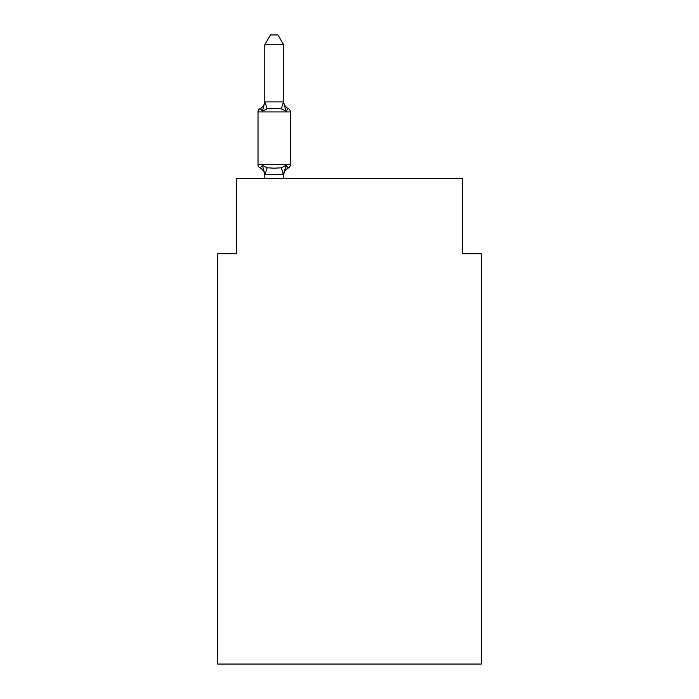 <?xml version="1.0" encoding="UTF-8"?>
<svg xmlns="http://www.w3.org/2000/svg" width="699" height="699" viewBox="0 0 699 699"><rect width="100%" height="100%" fill="white"/><g stroke="black" fill="none" stroke-linecap="round" stroke-linejoin="round"><path stroke-width="1.05" d="M481.27 664.05L481.27 253.685L462.441 253.685L462.441 178.394L236.559 178.394L236.559 253.685L217.73 253.685L217.73 664.05L481.27 664.05M283.619 44.736L264.79 44.736L270.443 34.95L277.966 34.95L283.619 44.736L283.619 102.22L285.97 111.202L288.276 108.555L285.97 111.202L288.276 108.555L285.97 111.202L281.269 108.782L274.2 108.406L267.14 108.782L262.44 111.202L260.133 108.555L262.44 111.202L260.133 108.555L262.44 111.202L260.133 108.555L261.208 109.07L260.133 108.555L262.44 111.202L260.133 108.555L262.44 111.202L260.133 108.555L261.208 109.07L260.133 108.555L262.44 111.202L260.133 108.555L261.208 109.07L260.133 108.555L262.44 111.202L260.133 108.555L262.44 111.202L260.133 108.555L261.208 109.07L260.133 108.555L262.44 111.202L260.133 108.555L262.44 111.202L260.133 108.555L261.208 109.07L260.133 108.555L262.44 111.202L260.133 108.555L262.44 111.202L260.133 108.555L261.208 109.07L260.133 108.555L261.208 109.07L260.133 108.555L262.44 111.202L260.133 108.555L261.208 109.07L260.133 108.555L262.44 111.202L260.133 108.555L262.44 111.202L260.133 108.555L261.208 109.07L260.133 108.555L262.44 111.202L260.133 108.555L262.44 111.202L260.133 108.555L261.208 109.07L260.133 108.555L262.44 111.202L260.133 108.555L261.208 109.07L260.133 108.555L261.208 109.07L260.133 108.555L262.44 111.202L260.133 108.555L262.44 111.202L260.133 108.555L261.208 109.07M262.44 111.202L260.133 108.555L262.44 111.202L260.133 108.555L262.44 111.202L260.133 108.555L262.44 111.202L260.133 108.555L262.44 111.202L260.133 108.555L262.44 111.202L260.133 108.555L262.44 111.202L260.133 108.555L262.44 111.202L260.133 108.555L262.44 111.202L260.133 108.555L262.44 111.202L260.133 108.555L262.44 111.202L260.133 108.555L262.44 111.202L260.133 108.555L262.44 111.202L260.133 108.555L262.44 111.202L264.79 101.879L283.619 101.879M262.44 165.383L260.133 168.031L262.44 165.383L260.133 168.031L262.44 165.383L260.133 168.031L262.44 165.383L260.133 168.031L262.44 165.383L260.133 168.031L262.44 165.383L260.133 168.031L262.44 165.383L260.133 168.031L262.44 165.383L260.133 168.031L262.44 165.383L260.133 168.031L262.44 165.383L260.133 168.031L262.44 165.383L260.133 168.031L262.44 165.383L260.133 168.031L262.44 165.383L260.133 168.031L262.44 165.383L260.133 168.031L262.44 165.383L260.133 168.031L262.44 165.383L260.133 168.031L262.44 165.383L260.133 168.031L262.44 165.383L260.133 168.031L262.44 165.383L260.133 168.031L262.44 165.383L260.133 168.031L262.44 165.383L260.133 168.031L262.44 165.383L260.133 168.031L262.44 165.383L267.14 167.804L274.2 168.179L281.269 167.804L285.97 165.383L288.276 168.031L285.97 165.383L283.619 174.706L264.947 174.759L262.44 165.383L260.133 168.031A3.766 3.766 0 0 1 258.018 164.649L290.391 164.649L290.391 111.936A3.766 3.766 0 0 0 288.276 108.555L285.97 111.202M283.619 175.484A8.283 8.283 0 0 1 288.276 168.031L285.97 165.383L288.276 168.031L285.97 165.383L288.276 168.031L285.97 165.383L288.276 168.031L285.97 165.383L288.276 168.031L285.97 165.383L288.276 168.031L285.97 165.383L288.276 168.031L285.97 165.383L288.276 168.031L285.97 165.383L288.276 168.031L285.97 165.383L288.276 168.031L285.97 165.383L288.276 168.031L285.97 165.383L288.276 168.031L285.97 165.383L288.276 168.031L285.97 165.383L288.276 168.031L285.97 165.383L288.276 168.031L285.97 165.383L288.276 168.031L285.97 165.383L288.276 168.031L285.97 165.383L288.276 168.031L285.97 165.383L288.276 168.031L285.97 165.383L288.276 168.031L285.97 165.383L288.276 168.031L285.97 165.383L288.276 168.031L285.97 165.383L288.276 168.031L287.202 167.515L288.276 168.031A3.766 3.766 0 0 0 290.391 164.649M283.619 174.366L284.502 169.936M264.79 101.879L264.79 44.736M290.391 111.936L258.018 111.936A3.766 3.766 0 0 1 260.133 108.555A8.283 8.283 0 0 0 264.79 101.11M258.018 111.936L258.018 164.649M283.619 178.394L283.619 174.706M264.79 178.394L264.79 174.706M264.79 175.484A8.283 8.283 0 0 0 260.133 168.031M283.619 101.11A8.283 8.283 0 0 0 288.276 108.555M267.14 167.804L264.947 174.759M281.269 167.804L283.462 174.759M264.947 101.836L267.14 108.782M283.462 101.836L281.269 108.782"/></g></svg>
